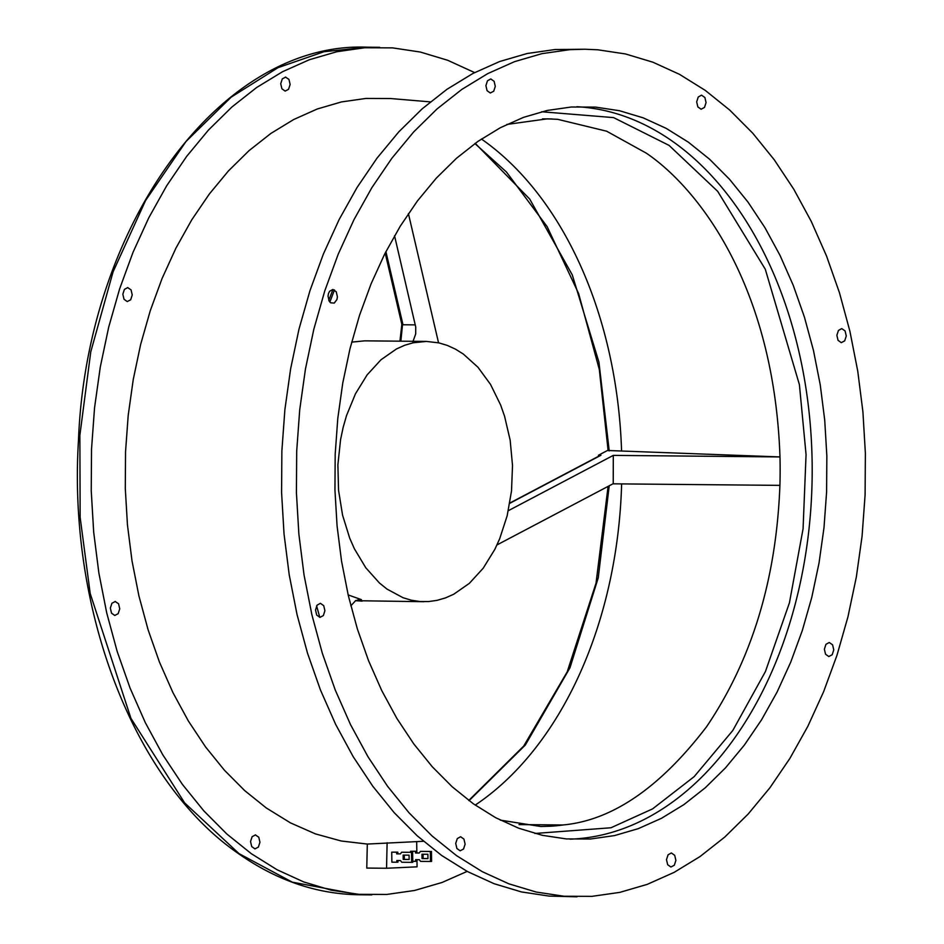 <?xml version="1.0" encoding="UTF-8"?>
<svg xmlns="http://www.w3.org/2000/svg" width="944" height="944" viewBox="0 0 944 944"><rect width="100%" height="100%" fill="white"/><g stroke="black" fill="none" stroke-linecap="round" stroke-linejoin="round"><path stroke-width="1.42" d="M403.135 855.099L403.206 859.429L409.141 859.488L409.071 855.158L403.135 855.099M400.398 853.907L401.613 852.243L411.49 852.338L411.655 862.344L401.766 862.25L400.504 860.574L396.799 860.539L396.822 862.214L391.878 862.167L391.725 852.161L396.669 852.208L396.692 853.872L400.398 853.907M409.141 859.429L403.206 859.429M404.327 859.382L404.256 855.111M401.613 852.243L411.49 852.338M396.692 853.872L400.445 853.848M396.669 852.208L397.79 852.149L397.813 853.813M391.725 852.161L397.79 852.149M396.822 862.214L397.943 862.155L397.92 860.55M411.655 862.344L412.776 862.297L412.611 852.29M432.057 835.959L456.566 855.653L482.266 871.666L508.922 883.844L536.263 892.056L564.04 896.245L591.982 896.352L619.807 892.375L647.265 884.363L674.075 872.398L700 856.574L724.768 837.068L748.155 814.047L769.926 787.744L789.892 758.41L807.828 726.337L823.581 691.81L837.009 655.183L847.96 616.798L856.338 577.032L862.073 536.263L865.093 494.88L865.377 453.297L862.922 411.891L857.742 371.086L849.907 331.261L839.476 292.793L826.555 256.06L811.274 221.427L793.774 189.213L774.21 159.725L752.805 133.257L729.724 110.07L705.227 90.364L679.527 74.352L652.87 62.186L625.53 53.961L597.753 49.784L584.843 49.23L569.81 49.678L541.986 53.643L514.527 61.655L487.706 73.632L461.793 89.444L437.025 108.961L413.637 131.971L391.854 158.273L371.901 187.608L353.965 219.692L338.2 254.219L324.783 290.846L313.833 329.22L305.455 368.998L299.72 409.767L296.699 451.138L296.416 492.733L298.87 534.127L304.039 574.943L311.886 614.768L322.317 653.236L335.226 689.958L350.519 724.603L368.018 756.817L387.571 786.293L408.988 812.76L432.057 835.959M576.949 896.8L549.207 896.104L521.43 891.927L494.09 883.702L467.433 871.536L441.733 855.524L417.224 835.818L394.155 812.631L372.738 786.163L353.186 756.675L335.686 724.461L320.394 689.828L307.484 653.095L297.053 614.627L289.218 574.802L284.038 533.985L281.583 492.591L281.867 451.008L284.887 409.625L290.622 368.856L299 329.09L309.951 290.705L323.367 254.078L339.132 219.551L357.068 187.478L377.022 158.144L398.805 131.841L422.192 108.82L446.96 89.302L472.873 73.49L499.695 61.513L527.153 53.513L554.978 49.536L584.843 49.23M320.5 603.381L323.733 605.682L324.913 610.733L323.344 615.582L319.945 617.376L316.7 615.075L315.52 610.013L317.09 605.175L320.287 603.369M460.696 836.797L463.941 839.11L465.121 844.16L463.539 849.01L460.141 850.804L456.896 848.491L455.716 843.44L457.297 838.591L460.483 836.797M671.467 853.022L674.712 855.335L675.892 860.385L674.323 865.223L670.913 867.017L667.668 864.716L666.488 859.665L668.069 854.816L671.255 853.01M829.351 642.545L832.596 644.846L833.764 649.897L832.195 654.747L828.797 656.54L825.552 654.227L824.372 649.177L825.941 644.339L829.139 642.534M841.847 328.654L845.092 330.955L846.272 336.005L844.691 340.855L841.293 342.648L838.048 340.336L836.868 335.285L838.449 330.447L841.635 328.642M701.652 95.226L704.897 97.527L706.065 102.589L704.495 107.427L701.097 109.221L697.852 106.92L696.672 101.858L698.241 97.02L701.439 95.214M490.88 79.001L494.113 81.314L495.293 86.364L493.724 91.202L490.314 92.996L487.08 90.695L485.9 85.644L487.47 80.795L490.668 79.001M328.772 300.357L332.972 289.489L336.241 291.79L337.421 296.853L336.949 299.496L334.259 303.095L330.66 302.812L329.196 301.183L328.016 296.121L328.488 293.478L329.598 291.283L332.784 289.478M643.124 117.823L666.169 128.349L688.388 142.19L709.569 159.217L729.523 179.277L748.037 202.158L764.935 227.646L780.074 255.494L793.29 285.442L804.453 317.196L813.468 350.46L820.253 384.892L824.726 420.174L826.85 455.964L826.602 491.918L823.994 527.696L819.038 562.943L811.793 597.328L802.317 630.509L790.718 662.181L777.101 692.023L761.584 719.765L744.332 745.123L725.499 767.861L705.286 787.768L683.869 804.63L661.461 818.306L638.274 828.655L614.532 835.582L590.472 839.015L566.317 838.921L542.304 835.31L518.669 828.207L495.624 817.681L473.404 803.84L452.223 786.8L432.269 766.752L413.755 743.872L396.846 718.384L381.718 690.524L368.502 660.576L357.328 628.822L348.312 595.57L341.539 561.137L337.067 525.855L334.943 490.054L335.191 454.099L337.799 418.334L342.755 383.075L350 348.702L359.463 315.508L371.075 283.849L384.692 253.995L400.209 226.265L417.46 200.907L436.281 178.168L456.507 158.262L477.924 141.399L500.332 127.723L523.519 117.363L547.249 110.448L571.309 107.014L595.463 107.097L619.476 110.719L643.124 117.823M576.89 106.719A366.414 246.124 -89.5 0 1 673.556 142.048A366.414 246.124 -89.5 0 1 806.388 549.337A366.414 246.124 -89.5 0 1 570.07 839.169M481.405 139.016A366.414 246.124 -89.5 0 1 621.577 451.02L779.98 456.931A353.906 237.723 -89.5 0 1 779.909 485.369C776.334 579.215 751.884 659.679 706.56 726.762C659.998 787.697 612.125 820.442 562.919 824.985A353.906 237.723 -89.5 0 1 551.084 826.212L540.747 826.496L500.344 820.135M423.455 841.281L367.31 844.054L341.209 840.998L315.473 833.906L290.41 822.849L266.267 807.946L244.697 790.612L224.389 770.186L205.532 746.893L188.328 720.933L172.917 692.577L159.453 662.086L148.09 629.754L138.91 595.888L132.007 560.83L127.452 524.899L125.292 488.461L125.54 451.846L128.195 415.419L133.246 379.535L140.621 344.525L150.261 310.729L162.073 278.492L175.95 248.095L191.738 219.858L209.308 194.039L228.472 170.888L249.063 150.615L270.869 133.446L293.69 119.522L317.29 108.985L341.468 101.928L365.965 98.436L390.556 98.53L430.346 101.881M542.493 118.885L552.193 118.968M562.919 824.985L519.047 824.584M621.636 483.894A366.414 246.124 -89.5 0 1 475.21 805.102M506.822 124.443L547.343 118.838L557.668 119.322L606.65 131.204L646.227 153.117C696.92 187.313 773.938 283.66 779.98 456.931L613.293 455.386L613.234 483.67L496.992 544.924M612.951 483.824L779.909 485.369M367.31 844.054L366.768 868.067L386.544 868.256L417.071 866.828L416.953 859.677M115.321 601.47L111.911 603.263L110.342 608.101L111.522 613.163L114.767 615.464L118.165 613.671L119.746 608.833L118.566 603.771L115.109 601.458M255.517 834.897L252.119 836.691L250.538 841.529L251.718 846.579L254.963 848.892L258.373 847.098L259.942 842.249L258.762 837.198L255.305 834.885M285.702 77.089L282.291 78.883L280.722 83.733L281.902 88.783L285.147 91.096L288.545 89.302L290.127 84.453L288.947 79.402L285.489 77.089M127.818 287.578L124.419 289.371L122.838 294.209L124.018 299.272L127.263 301.573L130.673 299.779L132.243 294.941L131.063 289.879L127.605 287.566M467.174 871.395L442.087 882.463L414.628 890.463L386.804 894.44L358.862 894.334L331.084 890.157L303.744 881.932L277.088 869.754L251.387 853.742L226.89 834.048L203.81 810.849L182.404 784.393L162.84 754.905L145.341 722.691L130.06 688.046L117.139 651.325L106.707 612.857L98.872 573.032L93.692 532.215L91.238 490.821L91.521 449.226L94.542 407.855L100.276 367.086L108.654 327.32L119.605 288.935L133.021 252.308L148.786 217.781L166.722 185.697L186.676 156.362L208.459 130.06L231.846 107.05L256.615 87.532L282.539 71.72L309.349 59.743L336.807 51.731L364.632 47.766L392.574 47.873L420.351 52.05L447.692 60.274L474.608 72.582M387.123 842.756L386.544 868.256M416.847 852.939L416.67 841.718M600.443 455.338L598.461 455.244L607.488 450.489L621.577 451.02M613.293 455.386L508.332 510.692M412.811 341.952L415.69 333.928L415.738 327.084L394.545 235.752M408.41 213.592L438.547 342.814M598.461 455.244L598.496 456.318M348.159 594.921L361.434 599.652L355.735 600.526L350.838 605.847M379.453 583.014L386.981 589.068L403.053 597.729L411.454 600.242L419.986 601.529L428.564 601.564L437.107 600.349L445.544 597.882L453.769 594.213L469.345 583.357L483.21 568.217L494.845 549.349L499.683 538.753L507.176 515.719L511.506 490.986L512.521 465.51L510.173 440.258L504.568 416.221L500.603 404.941L490.526 384.409L477.947 367.228L463.339 354.059L455.445 349.138L447.267 345.398L438.866 342.873L426.369 341.421L413.212 342.778L404.775 345.244L396.539 348.914L380.975 359.77L367.11 374.91L355.475 393.766L346.507 415.62L343.144 427.408L340.572 439.621L337.881 464.849L338.554 490.325L342.554 515.094L349.717 538.186L354.413 548.818L365.788 567.769L379.453 583.014M421.956 854.226L422.027 858.556L427.962 858.615L427.892 854.273L421.956 854.226M410.557 852.267L410.546 851.276L415.49 851.323L415.513 852.998L419.219 853.022L420.434 851.37L430.322 851.464L430.476 861.471L420.587 861.376L419.325 859.701L415.62 859.665L415.643 861.329L412.764 861.306M427.962 858.544L422.027 858.556M423.148 858.509L423.077 854.226M420.434 851.37L430.322 851.464M415.513 852.998L419.266 852.963M415.49 851.323L416.611 851.276L416.634 852.939M410.546 851.276L416.611 851.276M415.643 861.329L416.764 861.282L416.741 859.677M430.476 861.471L431.597 861.412L431.443 851.405M541.632 111.758L613.6 117.611L669.036 145.376L717.711 191.361L765.289 269.229L799.415 384.692L806.058 454.595L803.073 528.817L789.432 602.815L765.431 671.55L732.78 730.514L694.159 776.652L652.611 808.866L610.945 827.77L534.906 833.469M319.78 617.352L316.618 605.895M329.845 302.068L334.471 289.961M509.784 503.305L600.939 455.268M475.186 143.335L529.69 199.031L572.276 274.893L598.944 362.166L609.222 450.902M385.907 251.611L402.982 324.76L415.336 324.878M609.21 485.782L598.248 577.834L569.94 667.833L525.301 745.076L469.062 800.665M371.771 894.888L359.416 894.77L292.298 882.156L239.033 853.636L184.623 802.872L130.945 718.36L90.211 593.552L80.146 517.383L79.862 435.373L90.766 351.841L113.068 271.86L145.6 200.458L185.98 141.517L231.15 97.173L278.043 67.649L324.052 51.708L367.31 47.2L379.665 47.318M400.846 341.185L402.628 323.615M351.664 342.153L364.573 340.843L426.369 341.421M423.95 601.706L355.463 600.679M358.083 599.617L361.434 599.652M509.831 503.034L600.077 455.48M608.113 450.512L599.31 369.493L578.637 293.596L547.131 226.631L506.432 171.985L474.903 143.535M399.937 341.173L401.849 324.394L385.187 253.016M468.779 800.453L523.708 746.079L567.202 671.868L596.03 583.168L608.101 486.372M359.416 894.77C316.783 894.192 276.332 880.374 238.077 853.341C134.048 781.738 67.968 610.261 78.458 440.718C86.588 224.991 220.648 41.017 367.31 47.2M351.675 342.106L364.573 340.843M362.142 601.127L355.44 600.691"/></g></svg>
